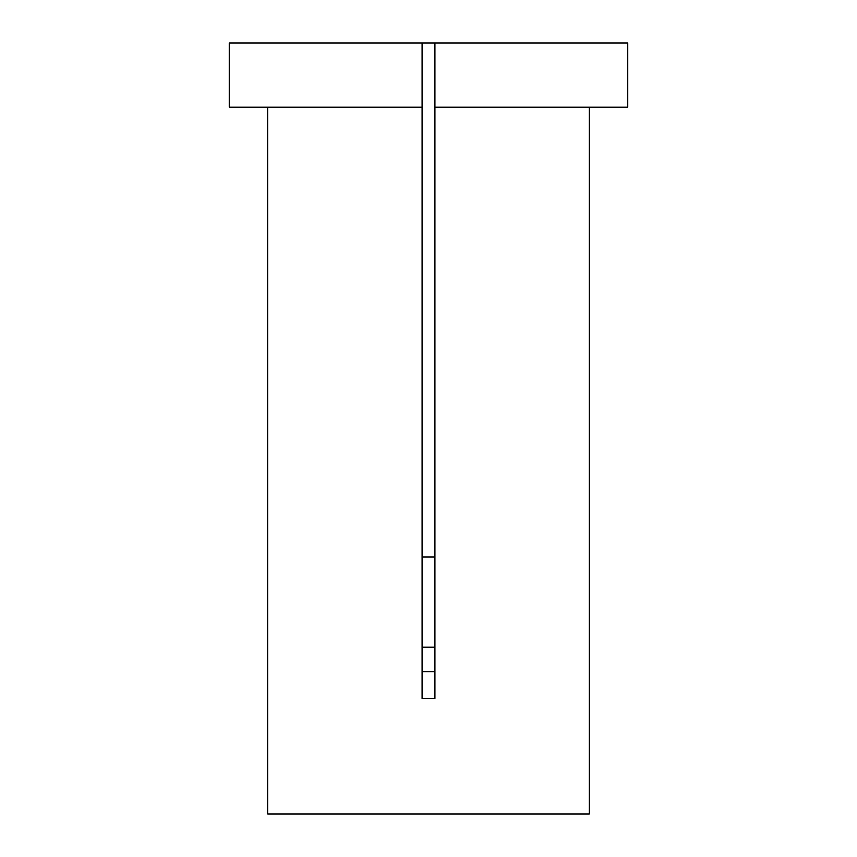 <?xml version="1.0" encoding="UTF-8"?>
<svg xmlns="http://www.w3.org/2000/svg" width="857" height="857" viewBox="0 0 857 857"><rect width="100%" height="100%" fill="white"/><g stroke="black" fill="none" stroke-linecap="round" stroke-linejoin="round"><path stroke-width="1.29" d="M434.928 42.85L627.753 42.85L627.753 107.125L434.928 107.125L434.928 698.401L422.072 698.401L422.072 107.125L229.248 107.125L229.248 42.85L434.928 42.85L434.928 107.125M267.812 107.125L267.812 814.15L589.188 814.15L589.188 107.125M422.072 557.05L434.928 557.05M422.072 647.035L434.928 647.035M434.928 671.631L422.072 671.631M422.072 42.85L422.072 107.125"/></g></svg>
